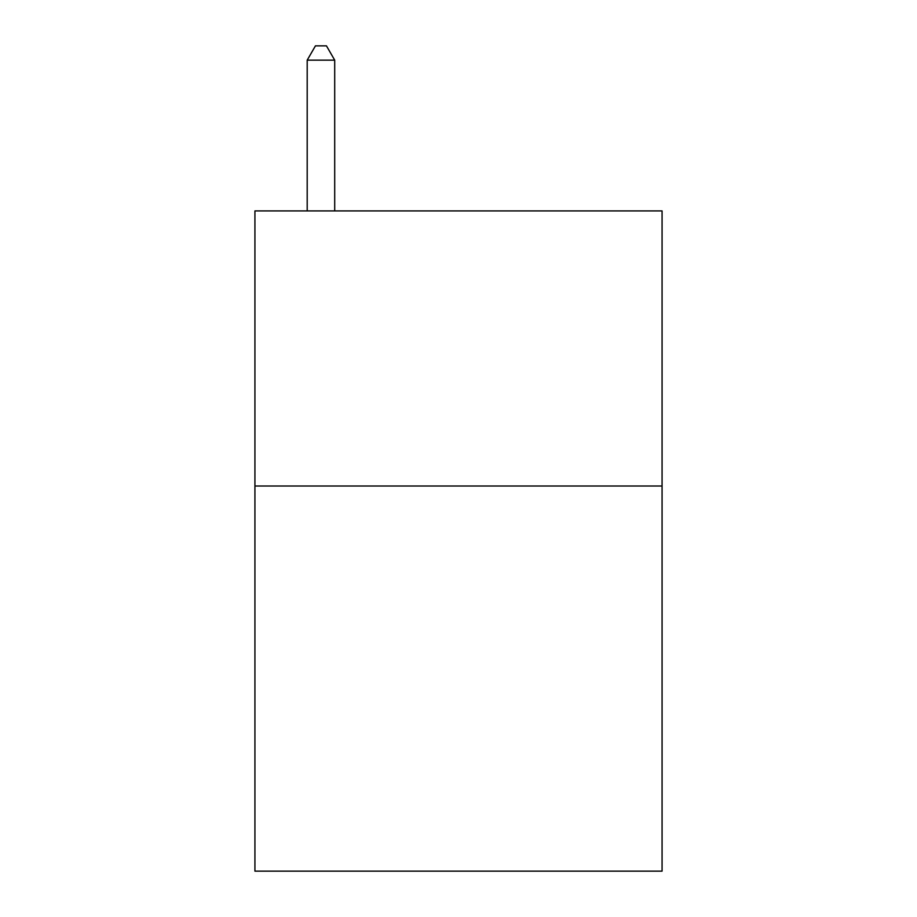 <?xml version="1.0" encoding="UTF-8"?>
<svg xmlns="http://www.w3.org/2000/svg" width="917" height="917" viewBox="0 0 917 917"><rect width="100%" height="100%" fill="white"/><g stroke="black" fill="none" stroke-linecap="round" stroke-linejoin="round"><path stroke-width="1.38" d="M662.074 486.01L662.074 871.15L254.926 871.15L254.926 210.91L662.074 210.91L662.074 486.01L254.926 486.01M334.705 210.91L334.705 60.155L307.195 60.155L307.195 210.91M307.195 60.155L315.448 45.85L326.452 45.85L334.705 60.155"/></g></svg>
